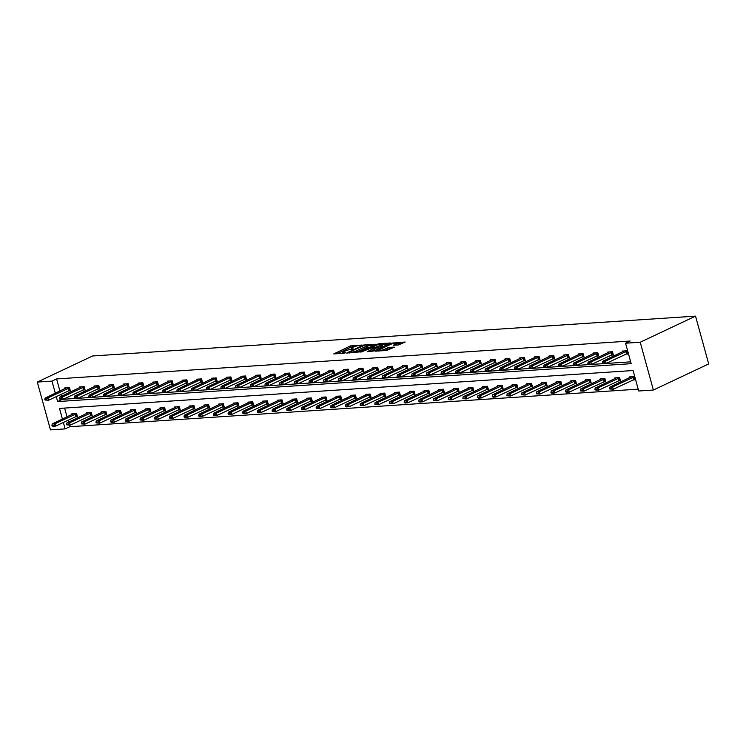 <?xml version="1.0" encoding="UTF-8"?>
<svg xmlns="http://www.w3.org/2000/svg" width="746" height="746" viewBox="0 0 746 746"><rect width="100%" height="100%" fill="white"/><g stroke="black" fill="none" stroke-linecap="round" stroke-linejoin="round"><path stroke-width="1.12" d="M362.09 345.044L350.433 345.92L333.779 353.902L343.981 353.324L345.51 352.774L343.971 352.811A4.289 0.811 -15.4 0 1 342.74 352.578A4.289 0.811 -15.4 0 1 343.915 351.636L345.267 351.002A4.289 0.811 -15.4 0 1 351.124 349.436L353.669 349.016L352.392 348.839A4.289 0.811 -15.4 0 1 351.152 348.615A4.289 0.811 -15.4 0 1 352.326 347.664L353.688 347.03A4.289 0.811 -15.4 0 1 359.535 345.463L362.09 345.044M398.383 344.978L405.143 342.032L392.032 343.169L375.378 351.152L386.661 350.508L394.373 347.114L389.328 347.356L384.759 349.137A3.581 0.681 -15.4 0 1 381.066 350.275A3.581 0.681 -15.4 0 1 378.837 350.247A3.581 0.681 -15.4 0 1 379.826 349.464L390.54 344.4A3.581 0.681 -15.4 0 1 394.233 343.253A3.581 0.681 -15.4 0 1 396.471 343.281A3.581 0.681 -15.4 0 1 395.483 344.074L393.329 345.212L398.383 344.978M51.978 381.103L56.584 378.931L630.156 341.034L625.549 343.207L640.227 342.237L695.533 316.136L92.607 355.973L37.3 382.073L51.978 381.103L55.325 393.263M376.059 344.232L363.311 345.072L346.657 353.054L359.768 351.916L376.059 344.232M379.5 343.636L390.783 342.983L374.128 350.965L367.256 351.692L374.595 347.981L371.116 348.121L360.859 352.14L377.672 344.12L379.5 343.636L379.677 344.26M62.44 419.103L59.503 408.416L633.074 370.529L638.716 390.997L653.393 390.027L708.7 363.927L695.533 316.136M618.275 380.945L620.467 380.796L619.581 377.569L614.881 377.877L615.096 378.67M588.92 382.885L591.121 382.735L590.226 379.509L585.526 379.817L585.741 380.609M559.565 384.824L561.766 384.675L560.88 381.448L556.171 381.756L556.395 382.549M530.22 386.764L532.42 386.615L531.525 383.388L526.825 383.696L527.04 384.488M500.864 388.703L503.065 388.554L502.179 385.328L497.47 385.635L497.694 386.428M471.519 390.643L473.71 390.494L472.824 387.267L468.124 387.575L468.339 388.368M442.164 392.582L444.364 392.433L443.469 389.207L438.769 389.515L438.984 390.307M412.808 394.522L415.009 394.373L414.123 391.146L409.414 391.454L409.638 392.247M383.463 396.462L385.663 396.312L384.768 393.086L380.068 393.394L380.283 394.186M354.108 398.392L356.308 398.252L355.422 395.026L350.713 395.333L350.937 396.126M324.762 400.332L326.953 400.192L326.067 396.965L321.367 397.273L321.582 398.066M295.407 402.271L297.607 402.131L296.712 398.905L292.012 399.213L292.227 400.005M266.052 404.211L268.252 404.071L267.366 400.835L262.657 401.152L262.881 401.945M236.706 406.15L238.906 406.01L238.011 402.775L233.311 403.092L233.526 403.875M207.351 408.09L209.551 407.95L208.666 404.714L203.956 405.031L204.18 405.815M178.005 410.03L180.196 409.89L179.31 406.654L174.611 406.971L174.825 407.754M148.65 411.969L150.851 411.829L149.955 408.594L145.256 408.911L145.47 409.694M119.295 413.909L121.495 413.76L120.61 410.533L115.9 410.85L116.124 411.633M89.949 415.848L92.15 415.699L91.254 412.473L86.555 412.78L86.769 413.573M64.613 408.081L67.047 416.921M67.97 420.259L68.501 422.199M69.322 425.173L69.751 426.721L638.212 389.16M75.271 416.818L77.472 416.669L76.577 413.443L71.877 413.75L72.092 414.543M104.627 414.879L106.818 414.729L105.932 411.503L101.232 411.811L101.447 412.603M133.972 412.939L136.173 412.79L135.287 409.563L130.578 409.88L130.802 410.664M163.327 410.999L165.528 410.86L164.633 407.624L159.933 407.941L160.148 408.724M192.673 409.06L194.874 408.92L193.988 405.684L189.279 406.001L189.503 406.784M222.028 407.12L224.229 406.98L223.334 403.745L218.634 404.062L218.848 404.845M251.383 405.181L253.575 405.041L252.689 401.805L247.989 402.122L248.204 402.905M280.729 403.241L282.93 403.101L282.044 399.875L277.335 400.182L277.559 400.975M310.084 401.301L312.285 401.161L311.39 397.935L306.69 398.243L306.904 399.035M339.43 399.362L341.631 399.222L340.745 395.995L336.036 396.303L336.26 397.096M368.785 397.431L370.986 397.282L370.091 394.056L365.391 394.364L365.605 395.156M398.14 395.492L400.332 395.343L399.446 392.116L394.746 392.424L394.96 393.217M427.486 393.552L429.687 393.403L428.801 390.177L424.092 390.484L424.315 391.277M456.841 391.613L459.042 391.464L458.147 388.237L453.447 388.545L453.661 389.337M486.187 389.673L488.388 389.524L487.502 386.297L482.793 386.605L483.016 387.398M515.542 387.733L517.743 387.584L516.847 384.358L512.148 384.666L512.362 385.458M544.897 385.794L547.088 385.645L546.203 382.418L541.503 382.726L541.717 383.519M574.243 383.854L576.444 383.705L575.558 380.479L570.849 380.786L571.072 381.579M603.598 381.915L605.799 381.765L604.903 378.539L600.204 378.847L600.418 379.639M632.944 379.975L635.144 379.826L634.259 376.599L629.549 376.916L629.773 377.7M69.751 426.721L65.135 428.894L50.467 429.864L37.3 382.073M653.393 390.027L640.227 342.237M56.248 396.602L57.619 401.572L631.191 363.684L625.549 343.207M63.363 422.441L65.135 428.894M62.207 399.343L630.687 361.847M62.226 399.399L57.619 401.572M56.584 378.931L59.932 391.09M60.855 394.429L61.386 396.359M622.658 351.87L622.434 351.077L627.144 350.769L628.029 353.996L625.829 354.145M607.981 352.839L607.766 352.047L612.466 351.739L613.352 354.965L611.16 355.115M593.303 353.809L593.089 353.017L597.788 352.709L598.684 355.935L596.483 356.084M578.626 354.779L578.411 353.986L583.111 353.679L584.006 356.905L581.805 357.054M563.948 355.749L563.734 354.956L568.443 354.648L569.329 357.875L567.128 358.024M549.28 356.719L549.056 355.926L553.765 355.618L554.651 358.845L552.45 358.994M534.602 357.688L534.388 356.896L539.088 356.588L539.973 359.814L537.782 359.964M519.925 358.658L519.71 357.866L524.41 357.558L525.305 360.784L523.105 360.933M505.247 359.628L505.033 358.835L509.732 358.528L510.628 361.754L508.427 361.903M490.57 360.598L490.355 359.805L495.064 359.497L495.95 362.724L493.749 362.873M475.901 361.568L475.678 360.775L480.387 360.467L481.273 363.694L479.072 363.843M461.224 362.537L461.009 361.745L465.709 361.437L466.595 364.663L464.404 364.813M446.546 363.507L446.332 362.715L451.032 362.407L451.927 365.633L449.726 365.773M431.869 364.477L431.654 363.684L436.354 363.377L437.249 366.603L435.049 366.743M417.191 365.447L416.977 364.654L421.686 364.346L422.572 367.573L420.371 367.713M402.523 366.417L402.299 365.624L407.008 365.316L407.894 368.543L405.693 368.683M387.845 367.386L387.631 366.594L392.331 366.286L393.217 369.512L391.025 369.652M373.168 368.356L372.953 367.564L377.653 367.256L378.548 370.482L376.348 370.622M358.49 369.326L358.276 368.533L362.976 368.216L363.871 371.452L361.67 371.592M343.813 370.286L343.598 369.503L348.307 369.186L349.193 372.422L346.993 372.562M329.145 371.256L328.921 370.473L333.63 370.156L334.516 373.392L332.315 373.532M314.467 372.226L314.252 371.443L318.952 371.126L319.838 374.361L317.637 374.501M299.789 373.196L299.575 372.413L304.275 372.095L305.17 375.331L302.969 375.471M285.112 374.166L284.897 373.382L289.597 373.065L290.492 376.301L288.292 376.441M270.434 375.135L270.22 374.352L274.929 374.035L275.815 377.271L273.614 377.411M255.766 376.105L255.542 375.322L260.251 375.005L261.137 378.241L258.937 378.381M241.089 377.075L240.874 376.292L245.574 375.975L246.46 379.21L244.259 379.35M226.411 378.045L226.197 377.262L230.896 376.944L231.792 380.171L229.591 380.32M211.733 379.015L211.519 378.231L216.219 377.914L217.114 381.141L214.913 381.29M197.056 379.984L196.841 379.192L201.551 378.884L202.436 382.111L200.236 382.26M182.388 380.954L182.164 380.162L186.873 379.854L187.759 383.08L185.558 383.23M167.71 381.924L167.496 381.131L172.195 380.824L173.081 384.05L170.881 384.199M153.033 382.894L152.818 382.101L157.518 381.793L158.413 385.02L156.212 385.169M138.355 383.864L138.141 383.071L142.84 382.763L143.736 385.99L141.535 386.139M123.677 384.833L123.463 384.041L128.172 383.733L129.058 386.96L126.857 387.109M109.009 385.803L108.785 385.011L113.495 384.703L114.38 387.929L112.18 388.079M94.332 386.773L94.117 385.98L98.817 385.673L99.703 388.899L97.502 389.048M79.654 387.743L79.44 386.95L84.139 386.642L85.035 389.869L82.834 390.018M64.977 388.713L64.762 387.92L69.462 387.612L70.357 390.839L68.156 390.988M354.76 346.582L350.788 347.216L336.838 353.8M373.727 345.333L367.601 345.734M364.897 345.109L349.315 352.205L350.667 352.373A4.289 0.811 -15.4 0 0 356.523 350.806L366.295 346.191A4.289 0.811 -15.4 0 0 367.47 345.249A4.289 0.811 -15.4 0 0 366.23 345.025L364.897 345.109M355.795 352.541A4.289 0.811 -15.4 0 0 356.877 352.103L356.523 350.806M367.47 345.249L367.825 346.545A4.289 0.811 -15.4 0 1 366.65 347.487L356.877 352.103M382.204 344.773L388.079 344.382M370.314 351.59L374.949 349.277L374.595 347.981M381.075 345.044A3.581 0.681 -15.4 0 0 382.064 344.251A3.581 0.681 -15.4 0 0 379.835 344.223A3.581 0.681 -15.4 0 0 376.143 345.37L371.993 347.45L375.471 347.319L381.075 345.044L381.439 346.34A3.581 0.681 -15.4 0 0 382.418 345.547L382.064 344.251M381.439 346.34L374.781 348.671M396.322 345.109A3.581 0.681 -15.4 0 0 396.825 344.577L396.471 343.281M384.628 350.639A3.581 0.681 -15.4 0 0 385.113 350.424L384.759 349.137M391.678 348.513L387.855 349.137L385.113 350.424M378.987 350.788L378.436 351.049M402.439 343.43L396.611 343.822M73.602 413.638L52.183 423.942L55.008 423.756L76.642 413.666M53.367 425.332L51.959 425.425L53.479 425.724L55.008 423.756L55.642 426.078L77.286 415.988M53.479 425.724L55.642 426.078L52.826 426.264L52.061 425.817M52.183 423.942L51.959 425.425M44.844 399.595L46.355 399.893L44.844 399.595L45.068 398.112L66.487 387.808M69.527 387.836L47.893 397.926L48.527 400.248L44.947 399.987M70.171 390.158L48.527 400.248L46.355 399.893M45.068 398.112L47.893 397.926L46.252 399.502M88.27 412.669L66.86 422.973L69.676 422.786L91.32 412.697M68.045 424.362L66.636 424.455L68.147 424.754L69.676 422.786L70.32 425.108L91.954 415.018M68.147 424.754L70.32 425.108L66.739 424.847M66.86 422.973L66.636 424.455M102.948 411.699L81.538 422.003L84.354 421.816L105.997 411.727M82.722 423.392L81.305 423.486L82.825 423.784L84.354 421.816L84.997 424.138L106.631 414.049M82.825 423.784L84.997 424.138L81.417 423.877M81.538 422.003L81.305 423.486M59.512 398.625L61.032 398.923L59.512 398.625L59.745 397.142L81.155 386.838M84.205 386.866L62.561 396.956L63.205 399.278L59.624 399.017M84.839 389.188L63.205 399.278L61.032 398.923M59.745 397.142L62.561 396.956L60.93 398.532M74.19 397.655L75.71 397.954L74.19 397.655L74.423 396.173L95.833 385.868M98.882 385.896L77.239 395.986L77.882 398.308L74.302 398.047M99.516 388.218L77.882 398.308L75.71 397.954M74.423 396.173L77.239 395.986L75.607 397.562M117.626 410.729L96.206 421.033L99.032 420.847L120.666 410.757M97.39 422.432L95.982 422.525L97.502 422.814L99.032 420.847L99.675 423.168L121.309 413.079M97.502 422.814L99.675 423.168L96.094 422.907M96.206 421.033L95.982 422.525M88.867 396.685L90.387 396.984L88.867 396.685L89.091 395.203L110.511 384.899M113.551 384.927L91.917 395.016L92.56 397.338L88.979 397.077M114.194 387.249L92.56 397.338L90.387 396.984M89.091 395.203L91.917 395.016L90.275 396.592M132.303 409.759L110.884 420.063L113.709 419.877L135.343 409.787M112.068 421.462L110.66 421.555L112.18 421.844L113.709 419.877L114.343 422.199L135.986 412.109M112.18 421.844L114.343 422.199L111.527 422.385L110.762 421.938M110.884 420.063L110.66 421.555M103.545 395.716L105.065 396.014L103.545 395.716L103.769 394.233L125.188 383.929M128.228 383.957L106.594 394.047L107.228 396.368L103.647 396.107M128.871 386.279L107.228 396.368L105.065 396.014M103.769 394.233L106.594 394.047L104.953 395.622M146.981 408.789L125.561 419.093L128.387 418.907L150.021 408.817M126.745 420.492L125.337 420.585L126.857 420.875L128.387 418.907L129.021 421.229L150.664 411.139M126.857 420.875L129.021 421.229L126.205 421.415L125.44 420.968M125.561 419.093L125.337 420.585M118.222 394.746L119.733 395.044L118.222 394.746L118.446 393.263L139.866 382.959M142.906 382.987L121.272 393.077L121.906 395.399L118.325 395.138M143.549 385.309L121.906 395.399L119.733 395.044M118.446 393.263L121.272 393.077L119.63 394.653M161.649 407.82L140.239 418.124L143.055 417.937L164.698 407.848M141.423 419.522L140.015 419.616L141.526 419.905L143.055 417.937L143.698 420.259L165.332 410.169M141.526 419.905L143.698 420.259L140.117 419.998M140.239 418.124L140.015 419.616M132.891 393.776L134.411 394.075L132.891 393.776L133.124 392.293L154.534 381.989M157.583 382.017L135.94 392.107L136.583 394.429L133.002 394.168M158.217 384.339L136.583 394.429L134.411 394.075M133.124 392.293L135.94 392.107L134.308 393.683M176.326 406.85L154.916 417.154L157.732 416.967L179.376 406.878M156.101 418.553L154.683 418.646L156.203 418.935L157.732 416.967L158.376 419.289L180.01 409.2M156.203 418.935L158.376 419.289L154.795 419.028M154.916 417.154L154.683 418.646M147.568 392.806L149.088 393.105L147.568 392.806L147.801 391.324L169.211 381.019M172.261 381.047L150.617 391.137L151.261 393.459L147.68 393.198M172.895 383.369L151.261 393.459L149.088 393.105M147.801 391.324L150.617 391.137L148.986 392.713M191.004 405.88L169.584 416.184L172.41 415.998L194.044 405.908M170.769 417.583L169.361 417.676L170.881 417.965L172.41 415.998L173.053 418.32L194.687 408.23M170.881 417.965L173.053 418.32L169.473 418.058M169.584 416.184L169.361 417.676M162.246 391.837L163.766 392.135L162.246 391.837L162.469 390.354L183.889 380.05M186.929 380.078L165.295 390.167L165.938 392.489L162.358 392.228M187.572 382.4L165.938 392.489L163.766 392.135M162.469 390.354L165.295 390.167L163.654 391.743M205.682 404.91L184.262 415.214L187.087 415.028L208.721 404.938M185.446 416.613L184.038 416.706L185.558 416.995L187.087 415.028L187.722 417.35L209.365 407.26M185.558 416.995L187.722 417.35L184.905 417.536L184.141 417.089M184.262 415.214L184.038 416.706M220.359 403.95L198.94 414.244L201.765 414.058L223.399 403.968M200.124 415.643L198.716 415.736L200.236 416.026L201.765 414.058L202.399 416.38L224.042 406.29M200.236 416.026L202.399 416.38L199.583 416.566L198.818 416.119M198.94 414.244L198.716 415.736M235.027 402.98L213.617 413.275L216.433 413.088L238.077 402.999M214.801 414.673L213.393 414.767L214.904 415.056L216.433 413.088L217.077 415.419L238.711 405.32M214.904 415.056L217.077 415.419L213.496 415.149M213.617 413.275L213.393 414.767M249.705 402.01L228.295 412.305L231.111 412.118L252.754 402.029M229.479 413.704L228.062 413.797L229.581 414.086L231.111 412.118L231.754 414.45L253.388 404.351M229.581 414.086L231.754 414.45L228.173 414.179M228.295 412.305L228.062 413.797M264.382 401.04L242.963 411.335L245.788 411.149L267.422 401.059M244.147 412.734L242.739 412.827L244.259 413.116L245.788 411.149L246.432 413.48L268.066 403.381M244.259 413.116L246.432 413.48L242.851 413.209M242.963 411.335L242.739 412.827M279.06 400.07L257.64 410.365L260.466 410.179L282.1 400.089M258.825 411.764L257.417 411.857L258.937 412.146L260.466 410.179L261.1 412.51L282.743 402.42M258.937 412.146L261.1 412.51L258.284 412.697L257.519 412.24M257.64 410.365L257.417 411.857M293.738 399.101L272.318 409.395L275.143 409.209L296.777 399.119M273.502 410.794L272.094 410.887L273.614 411.177L275.143 409.209L275.778 411.54L297.421 401.451M273.614 411.177L275.778 411.54L272.961 411.727L272.197 411.27M272.318 409.395L272.094 410.887M308.406 398.131L286.996 408.426L289.812 408.239L311.455 398.15M288.18 409.824L286.772 409.918L288.282 410.207L289.812 408.239L290.455 410.57L312.089 400.481M288.282 410.207L290.455 410.57L286.874 410.3M286.996 408.426L286.772 409.918M323.083 397.161L301.673 407.456L304.489 407.269L326.133 397.18M302.857 408.855L301.44 408.948L302.96 409.237L304.489 407.269L305.133 409.601L326.767 399.511M302.96 409.237L305.133 409.601L301.552 409.33M301.673 407.456L301.44 408.948M337.761 396.191L316.341 406.486L319.167 406.3L340.801 396.21M317.526 407.885L316.118 407.978L317.637 408.267L319.167 406.3L319.81 408.631L341.444 398.541M317.637 408.267L319.81 408.631L316.229 408.36M316.341 406.486L316.118 407.978M176.923 390.867L178.443 391.165L176.923 390.867L177.147 389.384L198.567 379.08M201.606 379.108L179.972 389.198L180.607 391.519L177.026 391.258M202.25 381.43L180.607 391.519L178.443 391.165M177.147 389.384L179.972 389.198L178.331 390.773M191.601 389.906L193.111 390.195L191.601 389.906L191.825 388.414L213.244 378.11M216.284 378.138L194.65 388.228L195.284 390.55L191.703 390.289M216.927 380.46L195.284 390.55L193.111 390.195M191.825 388.414L194.65 388.228L193.009 389.813M206.269 388.936L207.789 389.225L206.269 388.936L206.502 387.444L227.912 377.14M230.962 377.168L209.318 387.258L209.962 389.58L206.381 389.319M231.596 379.49L209.962 389.58L207.789 389.225M206.502 387.444L209.318 387.258L207.686 388.843M220.947 387.967L222.467 388.256L220.947 387.967L221.18 386.475L242.59 376.171M245.639 376.198L223.996 386.288L224.639 388.61L221.058 388.349M246.273 378.52L224.639 388.61L222.467 388.256M221.18 386.475L223.996 386.288L222.364 387.873M235.624 386.997L237.144 387.286L235.624 386.997L235.848 385.505L257.267 375.201M260.307 375.229L238.673 385.318L239.317 387.64L235.736 387.379M260.951 377.551L239.317 387.64L237.144 387.286M235.848 385.505L238.673 385.318L237.032 386.904M250.302 386.027L251.822 386.316L250.302 386.027L250.525 384.535L271.945 374.231M274.985 374.259L253.351 384.349L253.985 386.67L250.404 386.409M275.628 376.581L253.985 386.67L251.822 386.316M250.525 384.535L253.351 384.349L251.71 385.934M264.979 385.057L266.49 385.346L264.979 385.057L265.203 383.565L286.623 373.261M289.662 373.289L268.028 383.379L268.663 385.701L265.082 385.44M290.306 375.611L268.663 385.701L266.49 385.346M265.203 383.565L268.028 383.379L266.387 384.964M279.647 384.087L281.167 384.376L279.647 384.087L279.881 382.595L301.291 372.291M304.34 372.319L282.697 382.409L283.34 384.731L279.759 384.47M304.974 374.641L283.34 384.731L281.167 384.376M279.881 382.595L282.697 382.409L281.065 383.994M294.325 383.118L295.845 383.407L294.325 383.118L294.558 381.626L315.968 371.331M319.018 371.349L297.374 381.439L298.018 383.761L294.437 383.5M319.652 373.671L298.018 383.761L295.845 383.407M294.558 381.626L297.374 381.439L295.742 383.024M309.003 382.148L310.522 382.437L309.003 382.148L309.226 380.656L330.646 370.361M333.686 370.38L312.052 380.469L312.695 382.801L309.114 382.53M334.329 372.702L312.695 382.801L310.522 382.437M309.226 380.656L312.052 380.469L310.411 382.055M352.438 395.221L331.019 405.516L333.844 405.33L355.478 395.24M332.203 406.915L330.795 407.008L332.315 407.307L333.844 405.33L334.478 407.661L356.122 397.571M332.315 407.307L334.478 407.661L331.662 407.848L330.898 407.4M331.019 405.516L330.795 407.008M323.68 381.178L325.2 381.467L323.68 381.178L323.904 379.686L345.323 369.391M348.363 369.41L326.729 379.5L327.363 381.831L323.783 381.56M349.007 371.732L327.363 381.831L325.2 381.467M323.904 379.686L326.729 379.5L325.088 381.085M367.116 394.252L345.696 404.546L348.522 404.36L370.156 394.27M346.881 405.945L345.473 406.038L346.993 406.337L348.522 404.36L349.156 406.691L370.799 396.602M346.993 406.337L349.156 406.691L346.34 406.878L345.575 406.43M345.696 404.546L345.473 406.038M338.358 380.208L339.868 380.497L338.358 380.208L338.581 378.716L360.001 368.421M363.041 368.44L341.407 378.53L342.041 380.861L338.46 380.591M363.684 370.762L342.041 380.861L339.868 380.497M338.581 378.716L341.407 378.53L339.766 380.115M381.784 393.282L360.374 403.577L363.19 403.39L384.833 393.301M361.558 404.975L360.15 405.069L361.661 405.367L363.19 403.39L363.834 405.721L385.468 395.632M361.661 405.367L363.834 405.721L360.253 405.46M360.374 403.577L360.15 405.069M353.026 379.238L354.546 379.527L353.026 379.238L353.259 377.746L374.669 367.452M377.718 367.47L356.075 377.56L356.719 379.891L353.138 379.621M378.353 369.802L356.719 379.891L354.546 379.527M353.259 377.746L356.075 377.56L354.443 379.145M396.462 392.312L375.051 402.616L377.868 402.43L399.511 392.331M376.236 404.006L374.818 404.099L376.338 404.397L377.868 402.43L378.511 404.752L400.145 394.662M376.338 404.397L378.511 404.752L374.93 404.491M375.051 402.616L374.818 404.099M367.703 378.269L369.223 378.558L367.703 378.269L367.937 376.777L389.347 366.482M392.396 366.5L370.753 376.59L371.396 378.921L367.815 378.651M393.03 368.832L371.396 378.921L369.223 378.558M367.937 376.777L370.753 376.59L369.121 378.175M411.139 391.342L389.72 401.646L392.545 401.46L414.179 391.361M390.904 403.036L389.496 403.129L391.016 403.427L392.545 401.46L393.189 403.782L414.823 393.692M391.016 403.427L393.189 403.782L389.608 403.521M389.72 401.646L389.496 403.129M382.381 377.299L383.901 377.588L382.381 377.299L382.605 375.807L404.024 365.512M407.064 365.531L385.43 375.62L386.074 377.952L382.493 377.681M407.708 367.862L386.074 377.952L383.901 377.588M382.605 375.807L385.43 375.62L383.789 377.206M425.817 390.372L404.397 400.677L407.223 400.49L428.857 390.391M405.582 402.066L404.173 402.159L405.693 402.458L407.223 400.49L407.857 402.812L429.5 392.722M405.693 402.458L407.857 402.812L405.041 402.999L404.276 402.551M404.397 400.677L404.173 402.159M397.058 376.329L398.578 376.618L397.058 376.329L397.282 374.837L418.702 364.542M421.742 364.561L400.108 374.651L400.742 376.982L397.161 376.711M422.385 366.892L400.742 376.982L398.578 376.618M397.282 374.837L400.108 374.651L398.467 376.236M440.494 389.403L419.075 399.707L421.9 399.52L443.534 389.431M420.259 401.096L418.851 401.189L420.371 401.488L421.9 399.52L422.534 401.842L444.178 391.753M420.371 401.488L422.534 401.842L419.718 402.029L418.954 401.581M419.075 399.707L418.851 401.189M411.736 375.359L413.247 375.648L411.736 375.359L411.96 373.867L433.379 363.572M436.419 363.591L414.785 373.681L415.419 376.012L411.839 375.742M437.063 365.922L415.419 376.012L413.247 375.648M411.96 373.867L414.785 373.681L413.144 375.266M455.163 388.433L433.752 398.737L436.569 398.55L458.212 388.461M434.937 400.126L433.529 400.22L435.039 400.518L436.569 398.55L437.212 400.872L458.846 390.783M435.039 400.518L437.212 400.872L433.631 400.611M433.752 398.737L433.529 400.22M469.84 387.463L448.43 397.767L451.246 397.581L472.889 387.491M449.614 399.157L448.197 399.25L449.717 399.548L451.246 397.581L451.889 399.903L473.524 389.813M449.717 399.548L451.889 399.903L448.309 399.642M448.43 397.767L448.197 399.25M484.518 386.493L463.098 396.797L465.924 396.611L487.558 386.521M464.282 398.187L462.874 398.28L464.394 398.578L465.924 396.611L466.567 398.933L488.201 388.843M464.394 398.578L466.567 398.933L462.986 398.672M463.098 396.797L462.874 398.28M499.195 385.523L477.776 395.828L480.601 395.641L502.235 385.551M478.96 397.217L477.552 397.31L479.072 397.609L480.601 395.641L481.235 397.963L502.879 387.873M479.072 397.609L481.235 397.963L478.419 398.15L477.654 397.702M477.776 395.828L477.552 397.31M513.873 384.554L492.453 394.858L495.279 394.671L516.913 384.582M493.638 396.247L492.229 396.34L493.749 396.639L495.279 394.671L495.913 396.993L517.556 386.904M493.749 396.639L495.913 396.993L493.097 397.18L492.332 396.732M492.453 394.858L492.229 396.34M528.541 383.584L507.131 393.888L509.947 393.702L531.59 383.612M508.315 395.277L506.907 395.371L508.418 395.669L509.947 393.702L510.59 396.023L532.224 385.934M508.418 395.669L510.59 396.023L507.01 395.762M507.131 393.888L506.907 395.371M543.219 382.614L521.808 392.918L524.625 392.732L546.268 382.642M522.993 394.308L521.575 394.401L523.095 394.699L524.625 392.732L525.268 395.054L546.902 384.964M523.095 394.699L525.268 395.054L521.687 394.793M521.808 392.918L521.575 394.401M557.896 381.644L536.477 391.948L539.302 391.762L560.936 381.672M537.661 393.338L536.253 393.431L537.773 393.729L539.302 391.762L539.945 394.084L561.579 383.994M537.773 393.729L539.945 394.084L536.365 393.823M536.477 391.948L536.253 393.431M572.574 380.674L551.154 390.979L553.98 390.792L575.614 380.702M552.338 392.368L550.93 392.461L552.45 392.76L553.98 390.792L554.614 393.114L576.257 383.024M552.45 392.76L554.614 393.114L551.798 393.301L551.033 392.853M551.154 390.979L550.93 392.461M587.251 379.705L565.832 390.009L568.657 389.822L590.291 379.733M567.016 391.398L565.608 391.491L567.128 391.79L568.657 389.822L569.291 392.144L590.935 382.055M567.128 391.79L569.291 392.144L566.475 392.331L565.71 391.883M565.832 390.009L565.608 391.491M426.404 374.389L427.924 374.688L426.404 374.389L426.637 372.897L448.048 362.603M451.097 362.621L429.454 372.711L430.097 375.042L426.516 374.781M451.731 364.953L430.097 375.042L427.924 374.688M426.637 372.897L429.454 372.711L427.822 374.296M441.082 373.42L442.602 373.718L441.082 373.42L441.315 371.928L462.725 361.633M465.774 361.651L444.131 371.741L444.775 374.072L441.194 373.811M466.409 363.983L444.775 374.072L442.602 373.718M441.315 371.928L444.131 371.741L442.499 373.326M455.759 372.45L457.279 372.748L455.759 372.45L455.983 370.958L477.403 360.663M480.443 360.682L458.809 370.771L459.452 373.103L455.871 372.841M481.086 363.013L459.452 373.103L457.279 372.748M455.983 370.958L458.809 370.771L457.167 372.357M470.437 371.48L471.957 371.778L470.437 371.48L470.661 369.997L492.08 359.693M495.12 359.712L473.486 369.811L474.12 372.133L470.54 371.872M495.764 362.043L474.12 372.133L471.957 371.778M470.661 369.997L473.486 369.811L471.845 371.387M485.114 370.51L486.625 370.809L485.114 370.51L485.338 369.028L506.758 358.723M509.798 358.742L488.164 368.841L488.798 371.163L485.217 370.902M510.441 361.073L488.798 371.163L486.625 370.809M485.338 369.028L488.164 368.841L486.523 370.417M499.783 369.54L501.303 369.839L499.783 369.54L500.016 368.058L521.426 357.754M524.475 357.772L502.832 367.871L503.475 370.193L499.895 369.932M525.109 360.104L503.475 370.193L501.303 369.839M500.016 368.058L502.832 367.871L501.2 369.447M514.46 368.571L515.98 368.869L514.46 368.571L514.693 367.088L536.104 356.784M539.153 356.812L517.51 366.901L518.153 369.223L514.572 368.962M539.787 359.134L518.153 369.223L515.98 368.869M514.693 367.088L517.51 366.901L515.878 368.477M529.138 367.601L530.658 367.899L529.138 367.601L529.362 366.118L550.781 355.814M553.821 355.842L532.187 365.932L532.831 368.254L529.25 367.992M554.465 358.164L532.831 368.254L530.658 367.899M529.362 366.118L532.187 365.932L530.546 367.508M543.815 366.631L545.335 366.929L543.815 366.631L544.039 365.148L565.459 354.844M568.499 354.872L546.865 364.962L547.499 367.284L543.918 367.023M569.142 357.194L547.499 367.284L545.335 366.929M544.039 365.148L546.865 364.962L545.223 366.538M558.493 365.661L560.004 365.96L558.493 365.661L558.717 364.179L580.136 353.874M583.176 353.902L561.542 363.992L562.176 366.314L558.595 366.053M583.82 356.224L562.176 366.314L560.004 365.96M558.717 364.179L561.542 363.992L559.901 365.568M601.919 378.735L580.509 389.039L583.325 388.853L604.969 378.763M581.693 390.428L580.285 390.522L581.796 390.82L583.325 388.853L583.969 391.174L605.603 381.085M581.796 390.82L583.969 391.174L580.388 390.913M580.509 389.039L580.285 390.522M573.161 364.691L574.681 364.99L573.161 364.691L573.394 363.209L594.804 352.905M597.854 352.933L576.21 363.022L576.854 365.344L573.273 365.083M598.488 355.255L576.854 365.344L574.681 364.99M573.394 363.209L576.21 363.022L574.579 364.598M616.597 377.765L595.187 388.069L598.003 387.883L619.646 377.793M596.371 389.459L594.954 389.552L596.474 389.85L598.003 387.883L598.646 390.205L620.28 380.115M596.474 389.85L598.646 390.205L595.066 389.944M595.187 388.069L594.954 389.552M587.839 363.722L589.359 364.02L587.839 363.722L588.072 362.239L609.482 351.935M612.531 351.963L590.888 362.052L591.531 364.374L587.951 364.113M613.165 354.285L591.531 364.374L589.359 364.02M588.072 362.239L590.888 362.052L589.256 363.628M631.275 376.795L609.855 387.099L612.68 386.913L634.314 376.823M611.039 388.489L609.631 388.582L611.151 388.88L612.68 386.913L613.324 389.235L634.958 379.145M611.151 388.88L613.324 389.235L609.743 388.974M609.855 387.099L609.631 388.582M602.516 362.752L604.036 363.05L602.516 362.752L602.74 361.269L624.16 350.965M627.2 350.993L605.565 361.083L606.209 363.405L602.628 363.143M627.843 353.315L606.209 363.405L604.036 363.05M602.74 361.269L605.565 361.083L603.924 362.659M352.522 349.342L352.392 348.839M344.111 353.315L343.971 352.811M350.788 347.216L350.433 345.92M352.616 346.722L352.261 345.435M363.442 345.538L363.311 345.072M365.279 345.09L365.148 344.577M349.473 352.961L349.333 352.457M350.806 352.877L350.667 352.373M366.65 347.487L366.295 346.191M374.585 349.566L374.222 348.279M377.84 344.727L377.672 344.12M372.515 348.028L372.385 347.515M375.825 348.606L375.471 347.319M377.663 348.121L377.299 346.825M395.781 345.146L395.483 344.074M387.855 349.137L387.5 347.841M389.682 348.643L389.328 347.356M392.2 343.775L392.032 343.169M394.028 343.3L393.86 342.684M76.251 416.371L75.607 414.049M75.924 416.51L75.281 414.189M68.166 388.349L68.809 390.68M68.492 388.218L69.136 390.54M90.928 415.401L90.285 413.079M90.602 415.541L89.958 413.219M105.596 414.431L104.962 412.109M105.279 414.571L104.636 412.249M82.843 387.379L83.487 389.71M83.17 387.249L83.813 389.571M97.521 386.409L98.164 388.741M97.847 386.279L98.481 388.601M120.274 413.461L119.64 411.139M119.957 413.601L119.313 411.279M112.198 385.44L112.842 387.771M112.525 385.309L113.159 387.631M134.951 412.491L134.308 410.169M134.625 412.631L133.991 410.309M126.876 384.47L127.51 386.801M127.193 384.339L127.836 386.661M149.629 411.531L148.986 409.2M149.303 411.661L148.659 409.34M141.544 383.5L142.188 385.831M141.871 383.369L142.514 385.691M164.306 410.561L163.663 408.23M163.98 410.692L163.337 408.37M156.222 382.53L156.865 384.861M156.548 382.4L157.192 384.722M178.975 409.591L178.341 407.26M178.658 409.722L178.014 407.4M170.899 381.57L171.543 383.892M171.226 381.43L171.86 383.752M193.652 408.621L193.018 406.29M193.335 408.752L192.692 406.43M185.577 380.6L186.22 382.922M185.903 380.46L186.537 382.782M208.33 407.652L207.686 405.32M208.003 407.782L207.369 405.46M223.007 406.682L222.364 404.351M222.681 406.812L222.038 404.491M237.685 405.712L237.041 403.381M237.359 405.843L236.715 403.521M252.353 404.742L251.719 402.411M252.036 404.873L251.393 402.551M267.031 403.772L266.397 401.441M266.714 403.903L266.07 401.581M281.708 402.803L281.065 400.471M281.382 402.933L280.748 400.611M296.386 401.833L295.742 399.502M296.059 401.963L295.416 399.642M311.063 400.863L310.42 398.541M310.737 400.994L310.094 398.672M325.732 399.893L325.097 397.571M325.415 400.024L324.771 397.702M340.409 398.923L339.775 396.602M340.092 399.054L339.449 396.732M200.254 379.63L200.888 381.952M200.571 379.49L201.215 381.812M214.923 378.66L215.566 380.982M215.249 378.52L215.892 380.842M229.6 377.69L230.244 380.012M229.927 377.551L230.57 379.873M244.278 376.721L244.921 379.043M244.604 376.581L245.238 378.912M258.955 375.751L259.599 378.073M259.282 375.611L259.916 377.942M273.633 374.781L274.267 377.103M273.95 374.641L274.593 376.972M288.301 373.811L288.944 376.133M288.627 373.671L289.271 376.003M302.979 372.841L303.622 375.163M303.305 372.702L303.948 375.033M317.656 371.872L318.3 374.194M317.983 371.732L318.617 374.063M332.334 370.902L332.977 373.224M332.66 370.762L333.294 373.093M355.087 397.954L354.443 395.632M354.76 398.084L354.126 395.762M347.011 369.932L347.645 372.254M347.328 369.792L347.972 372.123M369.764 396.984L369.121 394.662M369.438 397.114L368.794 394.793M361.679 368.962L362.323 371.284M362.006 368.822L362.649 371.154M384.442 396.014L383.798 393.692M384.115 396.145L383.472 393.823M376.357 367.992L377 370.314M376.683 367.853L377.327 370.184M399.11 395.044L398.476 392.722M398.793 395.175L398.15 392.853M391.035 367.023L391.678 369.345M391.361 366.883L391.995 369.214M413.788 394.075L413.153 391.753M413.47 394.205L412.827 391.883M405.712 366.053L406.356 368.375M406.038 365.922L406.673 368.244M428.465 393.105L427.822 390.783M428.139 393.245L427.505 390.913M420.39 365.083L421.024 367.405M420.707 364.953L421.35 367.274M443.143 392.135L442.499 389.813M442.816 392.275L442.173 389.944M435.058 364.113L435.701 366.435M435.384 363.983L436.028 366.305M457.82 391.165L457.177 388.843M457.494 391.305L456.85 388.974M472.488 390.195L471.854 387.873M472.171 390.335L471.528 388.004M487.166 389.225L486.532 386.904M486.849 389.365L486.205 387.034M501.844 388.256L501.2 385.934M501.517 388.396L500.883 386.064M516.521 387.286L515.878 384.964M516.195 387.426L515.551 385.095M531.199 386.316L530.555 383.994M530.872 386.456L530.229 384.125M545.867 385.346L545.233 383.024M545.55 385.486L544.906 383.155M560.544 384.376L559.91 382.055M560.227 384.516L559.584 382.185M575.222 383.407L574.579 381.085M574.896 383.547L574.261 381.215M589.899 382.437L589.256 380.115M589.573 382.577L588.93 380.246M449.735 363.143L450.379 365.465M450.062 363.013L450.705 365.335M464.413 362.174L465.056 364.496M464.739 362.043L465.373 364.365M479.091 361.204L479.734 363.526M479.417 361.073L480.051 363.395M493.768 360.234L494.402 362.556M494.085 360.104L494.729 362.425M508.436 359.264L509.08 361.586M508.763 359.134L509.406 361.456M523.114 358.294L523.757 360.626M523.44 358.164L524.084 360.486M537.791 357.325L538.435 359.656M538.118 357.194L538.752 359.516M552.469 356.355L553.112 358.686M552.795 356.224L553.429 358.546M567.147 355.385L567.781 357.716M567.464 355.255L568.107 357.576M581.815 354.415L582.458 356.747M582.141 354.285L582.785 356.607M604.577 381.467L603.934 379.145M604.251 381.607L603.607 379.285M596.492 353.445L597.136 355.777M596.819 353.315L597.462 355.637M619.245 380.497L618.611 378.175M618.928 380.637L618.285 378.315M611.17 352.476L611.813 354.807M611.496 352.345L612.13 354.667M633.923 379.527L633.289 377.206M633.606 379.667L632.962 377.345M625.847 351.506L626.491 353.837M626.174 351.375L626.808 353.697M351.375 349.417L351.152 348.615M342.964 353.39L342.74 352.578M349.212 352.979L349.063 352.41M372.161 348.046L371.993 347.45M379.043 351.012L378.837 350.247"/></g></svg>

